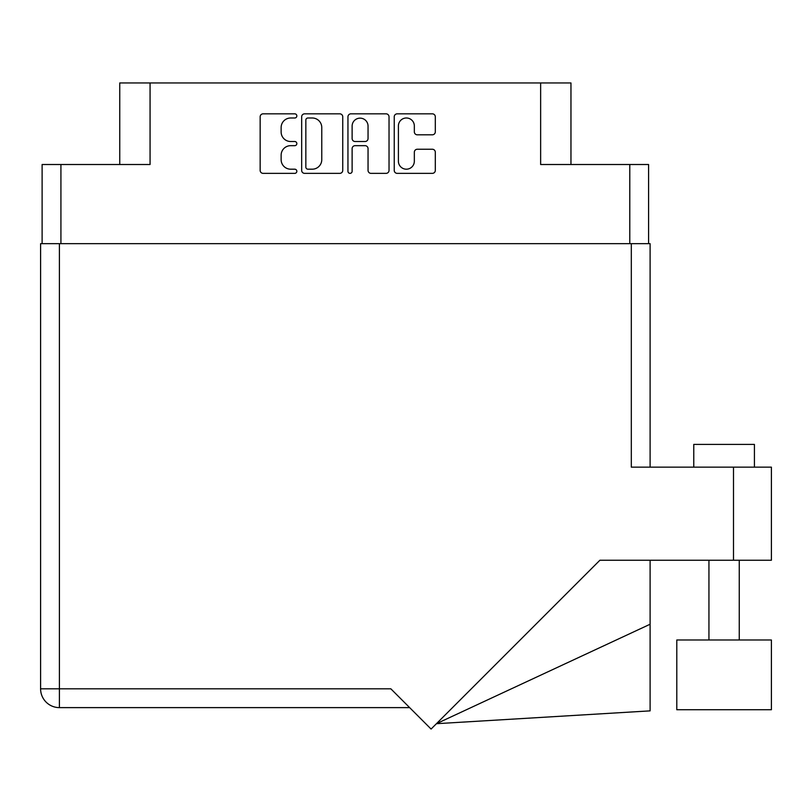 <?xml version="1.0" encoding="UTF-8"?>
<svg xmlns="http://www.w3.org/2000/svg" width="812" height="812" viewBox="0 0 812 812"><rect width="100%" height="100%" fill="white"/><g stroke="black" fill="none" stroke-linecap="round" stroke-linejoin="round"><path stroke-width="1.22" d="M398.408 161.233A7.958 7.958 0 0 0 406.365 169.19A7.958 7.958 0 0 0 414.333 161.233L414.333 152.22A2.974 2.974 0 0 1 417.307 149.246L432.339 149.246A2.974 2.974 0 0 1 435.313 152.22L435.313 170.378A2.974 2.974 0 0 1 432.339 173.362L397.22 173.362A2.974 2.974 0 0 1 394.236 170.378L394.236 116.806A2.974 2.974 0 0 1 397.22 113.832L432.339 113.832A2.974 2.974 0 0 1 435.313 116.806L435.313 131.838A2.974 2.974 0 0 1 432.339 134.812L417.307 134.812A2.974 2.974 0 0 1 414.333 131.838L414.333 125.961A7.958 7.958 0 0 0 406.365 117.994A7.958 7.958 0 0 0 398.408 125.961L398.408 161.233M350.043 173.362A2.081 2.081 0 0 0 352.124 171.271L352.124 148.657A2.974 2.974 0 0 1 355.098 145.673L365.075 145.673A2.974 2.974 0 0 1 368.049 148.657L368.049 170.378A2.974 2.974 0 0 0 371.023 173.362L386.055 173.362A2.974 2.974 0 0 0 389.029 170.378L389.029 116.806A2.974 2.974 0 0 0 386.055 113.832L350.936 113.832A2.974 2.974 0 0 0 347.952 116.806L347.952 171.271A2.081 2.081 0 0 0 350.043 173.362M42.112 164.511L42.112 243.661L42.112 164.511L60.92 164.511L60.92 243.661M342.745 170.378L342.745 116.806A2.974 2.974 0 0 0 339.771 113.832L304.652 113.832A2.974 2.974 0 0 0 301.668 116.806L301.668 170.378A2.974 2.974 0 0 0 304.652 173.362L339.771 173.362A2.974 2.974 0 0 0 342.745 170.378M290.655 117.994L294.756 117.994A2.081 2.081 0 0 0 296.837 115.913A2.081 2.081 0 0 0 294.756 113.832L263.129 113.832A2.974 2.974 0 0 0 260.155 116.806L260.155 170.378A2.974 2.974 0 0 0 263.129 173.362L294.756 173.362A2.081 2.081 0 0 0 296.837 171.271A2.081 2.081 0 0 0 294.756 169.19L290.655 169.19A9.521 9.521 0 0 1 281.135 159.67L281.135 155.204A9.521 9.521 0 0 1 290.655 145.673L294.756 145.673A2.081 2.081 0 0 0 296.837 143.592A2.081 2.081 0 0 0 294.756 141.511L290.655 141.511A9.521 9.521 0 0 1 281.135 131.98L281.135 127.525A9.521 9.521 0 0 1 290.655 117.994M570.958 164.511L570.958 82.946L119.75 82.946L119.75 164.511M150.068 82.946L150.068 164.511L60.92 164.511M648.585 164.511L648.585 243.661L648.585 164.511L540.64 164.511L540.64 82.946M307.921 117.994A2.081 2.081 0 0 0 305.84 120.074L305.84 167.11A2.081 2.081 0 0 0 307.921 169.19L312.244 169.19A9.521 9.521 0 0 0 321.765 159.67L321.765 127.525A9.521 9.521 0 0 0 312.244 117.994L307.921 117.994M368.049 126.104A7.958 7.958 0 0 0 360.081 118.146A7.958 7.958 0 0 0 352.124 126.104L352.124 138.537A2.974 2.974 0 0 0 355.098 141.511L365.075 141.511A2.974 2.974 0 0 0 368.049 138.537L368.049 126.104M693.773 467.144L693.773 444.408L754.419 444.408L754.419 467.144L754.419 444.408M733.5 467.144L631.31 467.144L631.31 243.661L40.6 243.661L40.6 688.809A18.798 18.798 0 0 0 59.398 707.617L409.644 707.617L59.398 707.617L59.398 688.809L390.836 688.809L431.081 729.054L599.895 560.239L733.5 560.239L733.5 467.144L771.4 467.144L771.4 560.239L733.5 560.239M771.4 639.988L676.792 639.988L676.792 709.739L771.4 709.739L771.4 639.988M631.31 243.661L650.107 243.661L650.107 467.144M40.6 243.661L40.6 289.143M771.4 467.144L771.4 560.239M650.107 624.235L650.107 710.865L436.44 723.695L650.107 624.235L650.107 560.239M629.787 164.511L629.787 243.661M59.398 243.661L59.398 688.809L40.6 688.809M739.255 639.988L739.255 560.239M708.937 639.988L708.937 560.239"/></g></svg>
